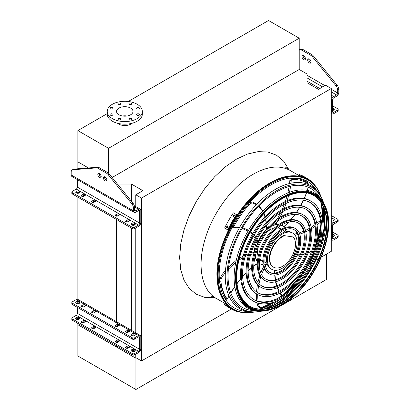<?xml version="1.0" encoding="UTF-8"?>
<svg xmlns="http://www.w3.org/2000/svg" width="410" height="410" viewBox="0 0 410 410"><rect width="100%" height="100%" fill="white"/><g stroke="black" fill="none" stroke-linecap="round" stroke-linejoin="round"><path stroke-width="0.61" d="M321.378 257.075L331.27 251.366L331.27 88.509L325.571 85.218L318.462 89.324L306.993 82.702L306.993 73.974L299.223 69.485L299.223 38.217L268.535 20.5L128.233 101.501M135.792 354.178L135.792 357.648L141.486 360.933L141.486 198.076L331.27 88.509M141.486 360.933L231.424 309.012M309.447 263.963L311.682 262.672M315.767 260.314L318.678 258.638M135.792 206.609L135.792 194.791L141.486 198.076M135.792 332.853L135.792 227.929M131.431 201.274L131.431 184.064L142.9 190.686L135.792 194.791M131.431 330.337L131.431 228.098M117.465 184.064L131.431 184.064M326.585 254.072L326.585 279.41L135.905 389.5L135.905 358.232L77.854 324.715L116.312 346.921L116.312 345.615M116.312 342.365L116.312 341.976M116.312 322.685L116.312 219.37M116.312 216.121L116.312 215.727M116.312 346.921L118.567 346.921M107.236 113.626L77.854 130.59L77.854 161.858L88.427 167.967L77.854 161.858L77.854 168.782M98.938 174.035L100.768 175.085L98.938 174.035M104.581 177.289L106.405 178.345L104.581 177.289M135.905 389.5L77.854 355.982L77.854 323.413M77.854 319.539L77.854 318.544M134.593 354.87A1.594 0.922 180 0 1 132.338 354.87L132.338 353.569A1.594 0.922 0 0 0 134.593 353.569L134.593 354.87L138.544 352.59A3.193 1.845 120 0 0 140.799 348.679L140.799 336.825A3.193 1.845 120 0 0 140.138 335.365L77.854 299.408L77.854 197.164M77.854 193.294L77.854 192.295M259.586 309.048A73.877 42.655 120 0 0 272.778 302.493M280.071 297.199A73.877 42.655 120 0 0 297.906 278.59M313.793 251.074A73.877 42.655 120 0 0 320.994 226.32M321.932 217.361A73.877 42.655 120 0 0 321.015 202.658M77.854 130.59L108.542 148.307L299.223 38.217M117.583 123.282A8.615 4.976 0 0 0 118.695 124.076A8.615 4.976 0 0 0 131.999 123.282M108.542 148.307L108.542 173.204M112.135 177.499L299.223 69.485M130.6 108.081A8.215 4.746 180 0 1 133.009 111.438A8.215 4.746 180 0 1 124.789 116.184A8.215 4.746 180 0 1 116.573 111.438A8.215 4.746 180 0 1 121.642 107.056A8.215 4.746 180 0 1 130.6 108.081M122.518 115.999A8.215 4.746 180 0 1 127.059 115.999M137.042 108.85A1.435 0.83 0 0 0 138.606 109.029A1.435 0.83 0 0 0 139.492 108.266A1.435 0.83 0 0 0 138.057 107.435A1.435 0.83 0 0 0 136.622 108.266A1.435 0.83 0 0 0 137.042 108.85M129.268 104.365A1.435 0.83 0 0 0 130.836 104.545A1.435 0.83 0 0 0 131.723 103.776A1.435 0.83 0 0 0 130.283 102.951A1.435 0.83 0 0 0 128.848 103.776A1.435 0.83 0 0 0 129.268 104.365M118.28 104.365A1.435 0.83 0 0 0 119.843 104.545A1.435 0.83 0 0 0 120.73 103.776A1.435 0.83 0 0 0 119.295 102.951A1.435 0.83 0 0 0 117.86 103.776A1.435 0.83 0 0 0 118.28 104.365M110.505 108.85A1.435 0.83 0 0 0 112.068 109.029A1.435 0.83 0 0 0 112.955 108.266A1.435 0.83 0 0 0 111.52 107.435A1.435 0.83 0 0 0 110.085 108.266A1.435 0.83 0 0 0 110.505 108.85M110.505 115.2A1.435 0.83 0 0 0 112.068 115.379A1.435 0.83 0 0 0 112.955 114.61A1.435 0.83 0 0 0 111.52 113.78A1.435 0.83 0 0 0 110.085 114.61A1.435 0.83 0 0 0 110.505 115.2M118.28 119.684A1.435 0.83 0 0 0 119.843 119.863A1.435 0.83 0 0 0 120.73 119.1A1.435 0.83 0 0 0 119.295 118.27A1.435 0.83 0 0 0 117.86 119.1A1.435 0.83 0 0 0 118.28 119.684M129.268 119.684A1.435 0.83 0 0 0 130.836 119.863A1.435 0.83 0 0 0 131.723 119.1A1.435 0.83 0 0 0 130.283 118.27A1.435 0.83 0 0 0 128.848 119.1A1.435 0.83 0 0 0 129.268 119.684M137.042 115.2A1.435 0.83 0 0 0 138.606 115.379A1.435 0.83 0 0 0 139.492 114.61A1.435 0.83 0 0 0 138.057 113.78A1.435 0.83 0 0 0 136.622 114.61A1.435 0.83 0 0 0 137.042 115.2M137.201 104.273A17.553 10.132 180 0 1 142.342 111.438A17.553 10.132 180 0 1 124.789 121.57A17.553 10.132 180 0 1 107.236 111.438A17.553 10.132 180 0 1 118.07 102.075A17.553 10.132 180 0 1 137.201 104.273M142.342 111.438L142.342 114.041A17.553 10.132 180 0 1 124.789 124.179A17.553 10.132 180 0 1 107.236 114.041L107.236 111.438M136.356 357.971L135.905 358.232M128.048 221.846L129.176 221.195A1.435 0.83 0 0 0 129.601 220.611A1.435 0.83 0 0 0 128.714 219.842A1.435 0.83 0 0 0 127.146 220.026L126.019 220.677A1.435 0.83 0 0 0 125.598 221.262A1.435 0.83 0 0 0 126.485 222.03A1.435 0.83 0 0 0 128.048 221.846M117.783 215.921L118.91 215.27A1.435 0.83 0 0 0 119.33 214.681A1.435 0.83 0 0 0 118.444 213.917A1.435 0.83 0 0 0 116.881 214.097L115.753 214.748A1.435 0.83 0 0 0 115.333 215.332A1.435 0.83 0 0 0 116.22 216.101A1.435 0.83 0 0 0 117.783 215.921M83.819 196.313L84.947 195.662A1.435 0.83 0 0 0 85.367 195.073A1.435 0.83 0 0 0 84.48 194.309A1.435 0.83 0 0 0 82.917 194.489L81.79 195.139A1.435 0.83 0 0 0 81.37 195.724A1.435 0.83 0 0 0 82.256 196.492A1.435 0.83 0 0 0 83.819 196.313M94.09 202.243L95.217 201.587A1.435 0.83 0 0 0 95.638 201.002A1.435 0.83 0 0 0 94.751 200.239A1.435 0.83 0 0 0 93.183 200.418L92.055 201.069A1.435 0.83 0 0 0 91.635 201.653A1.435 0.83 0 0 0 92.522 202.422A1.435 0.83 0 0 0 94.09 202.243M79.14 191.332A1.994 1.153 0 0 0 76.962 191.08A1.994 1.153 0 0 0 75.732 192.141A1.994 1.153 0 0 0 77.726 193.294A1.994 1.153 0 0 0 79.724 192.141A1.994 1.153 0 0 0 79.14 191.332M134.649 223.378A1.994 1.153 0 0 0 132.476 223.127A1.994 1.153 0 0 0 131.246 224.193A1.994 1.153 0 0 0 133.24 225.346A1.994 1.153 0 0 0 135.233 224.193A1.994 1.153 0 0 0 134.649 223.378M134.593 207.45L133.465 208.101A4.787 2.762 -120 0 0 131.748 203.708L132.881 203.058A4.787 2.762 60 0 1 134.593 207.45L134.593 210.253A1.594 0.922 120 0 0 134.926 210.981A1.594 0.922 120 0 0 135.72 210.904L138.544 209.274A3.193 1.845 -60 0 1 140.138 209.115A3.193 1.845 -60 0 1 140.799 210.576L140.799 222.435A3.193 1.845 -60 0 1 138.544 226.34L134.593 228.621A1.594 0.922 180 0 1 132.338 228.621L132.338 227.319L72.314 192.664L72.314 193.966A1.594 0.922 180 0 1 71.842 193.315L71.842 192.013A1.594 0.922 0 0 0 72.314 192.664M132.338 227.319A1.594 0.922 0 0 0 134.593 227.319L134.593 228.621M133.465 208.101L133.465 210.904A3.193 1.845 120 0 0 134.126 212.365A3.193 1.845 120 0 0 135.72 212.206L138.544 210.576A1.594 0.922 -60 0 1 139.338 210.499A1.594 0.922 -60 0 1 139.672 211.232L139.672 223.086A1.594 0.922 -60 0 1 138.544 225.039L134.593 227.319M77.387 179.606L77.387 187.129A1.594 0.922 -60 0 1 76.26 189.082L72.314 191.362A1.594 0.922 0 0 0 71.842 192.013M132.338 228.621L72.314 193.966M126.136 221.907L127.146 221.328A1.435 0.83 180 0 1 129.058 221.267M115.871 215.983L116.881 215.399A1.435 0.83 180 0 1 118.792 215.337M81.908 196.375L82.917 195.79A1.435 0.83 180 0 1 84.829 195.729M92.178 202.304L93.183 201.72A1.435 0.83 180 0 1 95.099 201.659M76.081 192.797A1.994 1.153 180 0 1 79.14 192.633A1.994 1.153 180 0 1 79.371 192.797M131.595 224.844A1.994 1.153 180 0 1 134.649 224.68A1.994 1.153 180 0 1 134.885 224.844M132.881 203.058L109.306 174.014L108.178 174.665A4.787 2.762 -120 0 0 106.508 173.194L98.139 168.361A4.787 2.762 -120 0 0 96.468 167.905L72.898 169.73A4.787 2.762 -120 0 0 72.175 169.95A4.787 2.762 -120 0 0 71.181 172.144L71.181 174.947A3.193 1.845 120 0 0 71.842 176.408L134.126 212.365M72.175 169.95L73.303 169.299A4.787 2.762 60 0 1 74.025 169.079L72.898 169.73M96.468 167.905L97.6 167.254L74.025 169.079M97.6 167.254A4.787 2.762 60 0 1 99.266 167.71L98.139 168.361M106.508 173.194L107.635 172.538L99.266 167.71M107.635 172.538A4.787 2.762 60 0 1 109.306 174.014M99.01 173.507A2.393 1.384 -120 0 0 99.435 175.7A2.393 1.384 -120 0 0 101.121 177.166M104.652 176.766A2.393 1.384 -120 0 0 106.272 180.221A2.393 1.384 -120 0 0 106.764 180.421M131.748 203.708L108.178 174.665M99.502 173.707A2.393 1.384 -120 0 0 98.308 173.589A2.393 1.384 -120 0 0 98.308 176.351A2.393 1.384 -120 0 0 100.701 177.735A2.393 1.384 -120 0 0 101.065 175.818A2.393 1.384 -120 0 0 99.502 173.707M105.144 180.871A2.393 1.384 -120 0 0 106.344 180.994A2.393 1.384 -120 0 0 106.344 178.227A2.393 1.384 -120 0 0 103.95 176.848A2.393 1.384 -120 0 0 103.581 178.765A2.393 1.384 -120 0 0 105.144 180.871M332.612 109.449A1.994 1.153 180 0 1 333.684 109.772A1.994 1.153 180 0 1 333.919 109.936M338.158 109.414L338.158 110.715A1.594 0.922 180 0 1 337.686 111.366L337.686 110.064A1.594 0.922 0 0 0 338.158 109.414A1.594 0.922 0 0 0 337.686 108.763L332.612 105.831M299.223 49.548L301.821 49.349A4.787 2.762 60 0 1 303.492 49.8L311.861 54.632A4.787 2.762 60 0 1 313.532 56.108L337.102 85.152A4.787 2.762 60 0 1 338.819 89.539L337.686 90.195L337.686 92.998A1.594 0.922 -60 0 1 336.559 94.951L333.74 96.581A3.193 1.845 120 0 0 331.485 100.491L331.485 112.345A3.193 1.845 120 0 0 332.146 113.806A3.193 1.845 120 0 0 333.74 113.647L337.686 111.366M332.612 110.418A1.994 1.153 0 0 0 334.268 109.28A1.994 1.153 0 0 0 333.684 108.471A1.994 1.153 0 0 0 332.612 108.148M338.819 89.539L338.819 92.347A3.193 1.845 -60 0 1 336.559 96.253L333.74 97.882A1.594 0.922 120 0 0 332.612 99.835L332.612 111.694A1.594 0.922 120 0 0 332.94 112.422A1.594 0.922 120 0 0 333.74 112.345L337.686 110.064M310.99 62.515A2.393 1.384 60 0 1 309.299 61.054A2.393 1.384 60 0 1 308.879 58.861M305.347 59.255A2.393 1.384 60 0 1 303.656 57.795A2.393 1.384 60 0 1 303.236 55.601M337.686 90.195A4.787 2.762 -120 0 0 335.974 85.803L312.399 56.759A4.787 2.762 -120 0 0 310.734 55.283L302.365 50.456A4.787 2.762 -120 0 0 300.694 49.999L299.223 50.112M309.365 59.055A2.393 1.384 -120 0 0 308.171 58.937A2.393 1.384 -120 0 0 308.171 61.705A2.393 1.384 -120 0 0 310.565 63.084A2.393 1.384 -120 0 0 310.934 61.167A2.393 1.384 -120 0 0 309.365 59.055M303.728 55.801A2.393 1.384 -120 0 0 302.529 55.683A2.393 1.384 -120 0 0 302.529 58.445A2.393 1.384 -120 0 0 304.922 59.829A2.393 1.384 -120 0 0 305.291 57.907A2.393 1.384 -120 0 0 303.728 55.801M128.048 332.331L129.176 331.68A1.435 0.83 0 0 0 129.601 331.09A1.435 0.83 0 0 0 128.714 330.327A1.435 0.83 0 0 0 127.146 330.506L126.019 331.157A1.435 0.83 0 0 0 125.598 331.746A1.435 0.83 0 0 0 126.485 332.51A1.435 0.83 0 0 0 128.048 332.331M117.783 326.401L118.91 325.75A1.435 0.83 0 0 0 119.33 325.166A1.435 0.83 0 0 0 118.444 324.397A1.435 0.83 0 0 0 116.881 324.577L115.753 325.232A1.435 0.83 0 0 0 115.333 325.817A1.435 0.83 0 0 0 116.22 326.58A1.435 0.83 0 0 0 117.783 326.401M83.819 306.793L84.947 306.142A1.435 0.83 0 0 0 85.367 305.558A1.435 0.83 0 0 0 84.48 304.789A1.435 0.83 0 0 0 82.917 304.973L81.79 305.624A1.435 0.83 0 0 0 81.37 306.208A1.435 0.83 0 0 0 82.256 306.972A1.435 0.83 0 0 0 83.819 306.793M94.09 312.722L95.217 312.071A1.435 0.83 0 0 0 95.638 311.487A1.435 0.83 0 0 0 94.751 310.718A1.435 0.83 0 0 0 93.183 310.898L92.055 311.549A1.435 0.83 0 0 0 91.635 312.138A1.435 0.83 0 0 0 92.522 312.902A1.435 0.83 0 0 0 94.09 312.722M134.649 333.863A1.994 1.153 0 0 0 132.476 333.612A1.994 1.153 0 0 0 131.246 334.678A1.994 1.153 0 0 0 133.24 335.826A1.994 1.153 0 0 0 135.233 334.678A1.994 1.153 0 0 0 134.649 333.863M79.14 301.811A1.994 1.153 0 0 0 76.962 301.56A1.994 1.153 0 0 0 75.732 302.626A1.994 1.153 0 0 0 77.726 303.779A1.994 1.153 0 0 0 79.724 302.626A1.994 1.153 0 0 0 79.14 301.811M77.854 299.408A3.193 1.845 120 0 0 76.26 299.566L72.314 301.842A1.594 0.922 0 0 0 71.842 302.498A1.594 0.922 0 0 0 72.314 303.149L72.314 304.451A1.594 0.922 180 0 1 71.842 303.8L71.842 302.498M134.593 353.569L138.544 351.288A1.594 0.922 120 0 0 139.672 349.335L139.672 337.476A1.594 0.922 120 0 0 139.338 336.748A1.594 0.922 120 0 0 138.544 336.825L134.593 339.106A1.594 0.922 180 0 1 132.338 339.106L132.338 337.804L72.314 303.149M132.338 337.804A1.594 0.922 0 0 0 134.593 337.804L134.593 339.106M140.138 335.365A3.193 1.845 120 0 0 138.544 335.523L134.593 337.804M132.338 339.106L72.314 304.451M129.058 331.746A1.435 0.83 0 0 0 127.146 331.808L126.136 332.392M118.792 325.822A1.435 0.83 0 0 0 116.881 325.883L115.871 326.462M84.829 306.214A1.435 0.83 0 0 0 82.917 306.275L81.908 306.854M95.099 312.138A1.435 0.83 0 0 0 93.183 312.2L92.178 312.784M131.595 335.329A1.994 1.153 180 0 1 134.649 335.165A1.994 1.153 180 0 1 134.885 335.329M76.081 303.277A1.994 1.153 180 0 1 79.14 303.113A1.994 1.153 180 0 1 79.371 303.277M132.338 353.569L72.314 318.913A1.594 0.922 0 0 1 71.842 318.262A1.594 0.922 0 0 1 72.314 317.606L76.26 315.331A1.594 0.922 120 0 0 77.387 313.373L77.387 307.382M77.387 303.759L77.387 302.795M127.146 346.271A1.435 0.83 180 0 1 128.714 346.091A1.435 0.83 180 0 1 129.601 346.86A1.435 0.83 180 0 1 129.176 347.444L128.048 348.095A1.435 0.83 180 0 1 126.485 348.274A1.435 0.83 180 0 1 125.598 347.511A1.435 0.83 180 0 1 126.019 346.921L127.146 346.271L127.146 347.572L126.136 348.157M116.881 340.341A1.435 0.83 180 0 1 118.444 340.162A1.435 0.83 180 0 1 119.33 340.93A1.435 0.83 180 0 1 118.91 341.515L117.783 342.165A1.435 0.83 180 0 1 116.22 342.345A1.435 0.83 180 0 1 115.333 341.581A1.435 0.83 180 0 1 115.753 340.997L116.881 340.341L116.881 341.648L115.871 342.227M82.917 320.738A1.435 0.83 180 0 1 84.48 320.553A1.435 0.83 180 0 1 85.367 321.322A1.435 0.83 180 0 1 84.947 321.906L83.819 322.557A1.435 0.83 180 0 1 82.256 322.742A1.435 0.83 180 0 1 81.37 321.973A1.435 0.83 180 0 1 81.79 321.389L82.917 320.738L82.917 322.04L81.908 322.619M93.183 326.662A1.435 0.83 180 0 1 94.751 326.483A1.435 0.83 180 0 1 95.638 327.252A1.435 0.83 180 0 1 95.217 327.836L94.09 328.487A1.435 0.83 180 0 1 92.522 328.666A1.435 0.83 180 0 1 91.635 327.903A1.435 0.83 180 0 1 92.055 327.313L93.183 326.662L93.183 327.964L92.178 328.548M131.83 351.252A1.994 1.153 0 0 0 134.003 351.503A1.994 1.153 0 0 0 135.233 350.442A1.994 1.153 0 0 0 134.649 349.627A1.994 1.153 0 0 0 132.476 349.376A1.994 1.153 0 0 0 131.246 350.442A1.994 1.153 0 0 0 131.83 351.252M76.316 319.205A1.994 1.153 0 0 0 78.489 319.457A1.994 1.153 0 0 0 79.724 318.391A1.994 1.153 0 0 0 79.14 317.576A1.994 1.153 0 0 0 76.962 317.325A1.994 1.153 0 0 0 75.732 318.391A1.994 1.153 0 0 0 76.316 319.205M132.338 354.87L72.314 320.215A1.594 0.922 180 0 1 71.842 319.564L71.842 318.262M129.058 347.511A1.435 0.83 0 0 0 127.146 347.572M118.792 341.586A1.435 0.83 0 0 0 116.881 341.648M84.829 321.978A1.435 0.83 0 0 0 82.917 322.04M95.099 327.903A1.435 0.83 0 0 0 93.183 327.964M131.595 351.093A1.994 1.153 180 0 1 134.649 350.929A1.994 1.153 180 0 1 134.885 351.093M76.081 319.041A1.994 1.153 180 0 1 79.14 318.877A1.994 1.153 180 0 1 79.371 319.041M333.919 220.416A1.994 1.153 -0 0 0 333.684 220.252A1.994 1.153 -0 0 0 331.27 220.073M338.158 219.893L338.158 221.2A1.594 0.922 180 0 1 337.686 221.851L337.686 220.549A1.594 0.922 -0 0 0 338.158 219.893A1.594 0.922 -0 0 0 337.686 219.242L331.27 215.537M337.686 236.314A1.594 0.922 0 0 0 338.158 235.658L338.158 236.965A1.594 0.922 180 0 1 337.686 237.615L337.686 236.314L333.74 238.589A1.594 0.922 -60 0 1 332.94 238.671A1.594 0.922 -60 0 1 332.612 237.938L332.612 226.084A1.594 0.922 -60 0 1 333.74 224.132L337.686 221.851M331.27 220.759A1.994 1.153 0 0 0 333.268 220.764A1.994 1.153 0 0 0 334.268 219.765A1.994 1.153 0 0 0 333.684 218.95A1.994 1.153 0 0 0 331.27 218.771M337.686 237.615L333.74 239.896A3.193 1.845 -60 0 1 332.146 240.05A3.193 1.845 -60 0 1 331.485 238.589L331.485 226.735A3.193 1.845 -60 0 1 333.74 222.825L337.686 220.549M332.612 235.699A1.994 1.153 180 0 1 333.684 236.016A1.994 1.153 180 0 1 333.919 236.18M338.158 235.658A1.594 0.922 0 0 0 337.686 235.007L332.612 232.075M332.612 234.397A1.994 1.153 180 0 1 333.684 234.715A1.994 1.153 180 0 1 334.268 235.53A1.994 1.153 180 0 1 332.612 236.662M320.948 196.559A74.579 43.06 120 0 0 319.928 193.909A74.579 43.06 120 0 0 270.902 183.762A74.579 43.06 120 0 0 219.104 263.138A74.579 43.06 120 0 0 251.468 312.481A74.579 43.06 120 0 0 254.277 312.046M264.194 308.93A74.579 43.06 120 0 0 279.43 299.823M290.034 290.357A74.579 43.06 120 0 0 320.046 238.369M322.947 224.454A74.579 43.06 120 0 0 323.213 206.707M321.163 202.888A74.01 42.732 -60 0 1 322.004 217.684M321.004 226.791A74.01 42.732 -60 0 1 313.383 252.237M298.711 277.652A74.01 42.732 -60 0 1 280.481 296.973M273.096 302.395A74.01 42.732 -60 0 1 259.863 309.063M316.602 190.348A73.113 42.215 120 0 0 270.902 184.956A73.113 42.215 120 0 0 220.729 259.238A73.113 42.215 120 0 0 246.723 311.385M260.652 309.089A73.113 42.215 120 0 0 275.182 301.678M283.981 294.867A73.113 42.215 120 0 0 320.922 230.871M322.429 219.847A73.113 42.215 120 0 0 321.578 203.56M309.842 202.361A56.103 32.39 -60 0 1 317.868 247.461A56.103 32.39 -60 0 1 281.342 296.491A56.103 32.39 -60 0 1 253.744 299.52M253.395 301.171L252.493 300.648A57.697 33.312 -60 0 1 243.648 254.415A57.697 33.312 -60 0 1 281.342 203.57A57.697 33.312 -60 0 1 310.191 200.71L311.093 201.233A57.697 33.312 120 0 0 282.244 204.093A57.697 33.312 120 0 0 244.55 254.938A57.697 33.312 120 0 0 253.395 301.171A57.697 33.312 120 0 0 311.093 267.858A57.697 33.312 120 0 0 311.093 201.233M282.244 205.395A56.103 32.39 120 0 0 245.59 254.83A56.103 32.39 120 0 0 254.19 299.787A56.103 32.39 120 0 0 310.293 267.397A56.103 32.39 120 0 0 310.293 202.617A56.103 32.39 120 0 0 282.244 205.395M305.896 209.187A48.221 27.839 -60 0 1 312.717 247.973A48.221 27.839 -60 0 1 281.342 290.055A48.221 27.839 -60 0 1 257.685 292.694M257.337 294.344L256.434 293.821A49.815 28.761 -60 0 1 248.798 253.903A49.815 28.761 -60 0 1 281.342 210.007A49.815 28.761 -60 0 1 306.249 207.537L307.151 208.06A49.815 28.761 120 0 0 282.244 210.525A49.815 28.761 120 0 0 249.7 254.425A49.815 28.761 120 0 0 257.337 294.344A49.815 28.761 120 0 0 307.151 265.583A49.815 28.761 120 0 0 307.151 208.06M282.244 211.832A48.221 27.839 120 0 0 250.741 254.323A48.221 27.839 120 0 0 258.131 292.96A48.221 27.839 120 0 0 306.352 265.121A48.221 27.839 120 0 0 306.352 209.443A48.221 27.839 120 0 0 282.244 211.832M301.955 216.014A40.339 23.288 -60 0 1 307.572 248.48A40.339 23.288 -60 0 1 281.342 283.617A40.339 23.288 -60 0 1 261.626 285.867M261.278 287.518L260.376 286.995A41.933 24.21 -60 0 1 253.944 253.395A41.933 24.21 -60 0 1 281.342 216.444A41.933 24.21 -60 0 1 302.308 214.363L303.21 214.886A41.933 24.21 120 0 0 282.244 216.962A41.933 24.21 120 0 0 254.851 253.913A41.933 24.21 120 0 0 261.278 287.518A41.933 24.21 120 0 0 303.21 263.307A41.933 24.21 120 0 0 303.21 214.886M282.244 218.263A40.339 23.288 120 0 0 255.891 253.81A40.339 23.288 120 0 0 262.077 286.134A40.339 23.288 120 0 0 302.411 262.846A40.339 23.288 120 0 0 302.411 216.27A40.339 23.288 120 0 0 282.244 218.263M298.014 222.845A32.457 18.737 -60 0 1 302.421 248.993A32.457 18.737 -60 0 1 281.342 277.18A32.457 18.737 -60 0 1 265.572 279.036M265.219 280.691L264.317 280.168A34.05 19.659 -60 0 1 259.094 252.883A34.05 19.659 -60 0 1 281.342 222.876A34.05 19.659 -60 0 1 298.367 221.19L299.269 221.713A34.05 19.659 120 0 0 282.244 223.399A34.05 19.659 120 0 0 259.996 253.406A34.05 19.659 120 0 0 265.219 280.691A34.05 19.659 120 0 0 299.269 261.032A34.05 19.659 120 0 0 299.269 221.713M282.244 224.7A32.457 18.737 120 0 0 261.042 253.303A32.457 18.737 120 0 0 266.018 279.307A32.457 18.737 120 0 0 298.47 260.57A32.457 18.737 120 0 0 298.47 223.096A32.457 18.737 120 0 0 282.244 224.7M294.072 229.677A24.574 14.186 -60 0 1 297.27 249.5A24.574 14.186 -60 0 1 281.342 270.743A24.574 14.186 -60 0 1 269.513 272.209M269.16 273.865L268.258 273.342A26.168 15.108 -60 0 1 264.245 252.375A26.168 15.108 -60 0 1 281.342 229.313A26.168 15.108 -60 0 1 294.426 228.016L295.328 228.539A26.168 15.108 120 0 0 282.244 229.836A26.168 15.108 120 0 0 265.147 252.893A26.168 15.108 120 0 0 269.16 273.865A26.168 15.108 120 0 0 295.328 258.756A26.168 15.108 120 0 0 295.328 228.539M282.244 231.137A24.574 14.186 120 0 0 266.192 252.791A24.574 14.186 120 0 0 269.959 272.481A24.574 14.186 120 0 0 294.529 258.295A24.574 14.186 120 0 0 294.529 229.923A24.574 14.186 120 0 0 282.244 231.137M267.387 264.47A22.34 12.9 -60 0 1 265.854 264.855A49.574 28.623 120 0 0 265.383 265.793M264.727 264.619L265.854 264.855M257.372 261.877A22.34 12.9 -60 0 1 255.251 256.142M265.398 231.014A22.022 12.715 120 0 0 256.337 246.707M255.42 255.486A22.022 12.715 120 0 0 257.413 261.416M259.315 263.353A22.022 12.715 120 0 0 259.894 263.727A22.022 12.715 120 0 0 263.087 264.716M265.152 264.686A22.022 12.715 120 0 0 267.299 264.23M286.052 231.747A22.022 12.715 120 0 0 285.375 229.661M284.371 227.852A22.022 12.715 120 0 0 281.916 225.587A22.022 12.715 120 0 0 281.301 225.269M278.672 224.588A22.022 12.715 120 0 0 272.542 225.828M274.792 227.709A18.829 10.87 120 0 0 270.902 229.282A18.829 10.87 120 0 0 266.874 232.326M258.213 247.327A18.829 10.87 120 0 0 258.172 256.496M259.679 259.402A18.829 10.87 120 0 0 261.488 260.96A18.829 10.87 120 0 0 262.836 261.544M281.496 229.226A18.829 10.87 120 0 0 280.317 228.349A18.829 10.87 120 0 0 278.062 227.56M269.375 226.264A22.022 12.715 120 0 0 266.479 228.334M256.916 241.295A22.022 12.715 120 0 0 254.21 252.483M275.12 224.029A22.022 12.715 120 0 0 274.254 224.198M260.945 260.606A18.829 10.87 120 0 0 262.836 261.129M281.137 229.431A18.829 10.87 120 0 0 279.738 228.052M257.055 241.377L256.727 241.121L256.901 240.711L256.727 241.121L258.028 241.362A0.799 0.461 120 0 0 258.259 241.018A22.34 12.9 -60 0 1 266.192 229.969A49.574 28.623 120 0 0 266.244 225.669M266.203 229.113L266.192 229.969M281.603 225.085A22.34 12.9 -60 0 1 282.659 226.012L283.787 226.663A49.574 28.623 120 0 0 288.568 222.076M275.248 223.127L275.761 224.398A0.799 0.461 120 0 0 275.786 224.419A0.799 0.461 120 0 0 276.002 224.449A22.34 12.9 -60 0 1 279.051 224.326M281.624 225.07A22.34 12.9 -60 0 1 282.075 225.31A22.34 12.9 -60 0 1 283.787 226.663L283.561 226.715M274.874 223.798A0.799 0.461 -60 0 1 274.705 223.788L275.786 224.419M271.768 269.344L270.866 268.822A20.946 12.095 -60 0 1 267.658 252.037A20.946 12.095 -60 0 1 281.342 233.577A20.946 12.095 -60 0 1 291.812 232.542L292.719 233.059A20.946 12.095 120 0 0 282.244 234.1A20.946 12.095 120 0 0 268.56 252.56A20.946 12.095 120 0 0 271.768 269.344A20.946 12.095 120 0 0 292.719 257.249A20.946 12.095 120 0 0 292.719 233.059M259.725 259.079A18.189 10.501 120 0 0 260.683 259.755L262.841 261.006M281.029 229.497L278.872 228.252A18.189 10.501 120 0 0 277.806 227.765M284.176 235.796A18.189 10.501 120 0 0 271.071 251.612A18.189 10.501 120 0 0 273.542 267.182A18.189 10.501 120 0 0 290.808 258.182A18.189 10.501 120 0 0 293.319 236.985L283.781 235.565A18.189 10.501 120 0 0 270.677 251.381A18.189 10.501 120 0 0 273.147 266.956L273.542 267.182M293.319 236.985L283.781 235.565M303.149 176.387A75.476 43.578 120 0 0 302.631 176.182L301.724 175.659A75.476 43.578 -60 0 1 302.247 175.864L303.262 176.423M311.292 181.768L311.446 181.502A75.476 43.578 120 0 0 307.315 178.524L304.215 176.736A75.476 43.578 120 0 0 299.566 174.645L299.167 175.342L301.586 176.736M307.315 178.524A75.476 43.578 120 0 0 302.672 176.438L299.566 174.645M302.672 176.438L302.37 176.961M227.904 306.711L227.002 306.193A75.476 43.578 -60 0 1 226.566 305.845L227.468 306.367A75.476 43.578 120 0 0 227.904 306.711L227.991 306.798M228.011 305.747L227.709 306.275L224.608 304.486A75.476 43.578 120 0 0 228.739 307.464L231.84 309.253A75.476 43.578 120 0 0 236.483 311.344L236.637 311.077M227.709 306.275A75.476 43.578 120 0 0 231.84 309.253M227.427 305.183L225.008 303.789L224.608 304.486M227.904 226.648A75.476 43.578 120 0 0 227.468 227.499L226.725 227.806L226.566 226.976A75.476 43.578 -60 0 1 227.002 226.125L227.75 225.818L227.904 226.648M234.33 215.614A75.476 43.578 120 0 0 233.808 216.418L233.013 216.7L232.906 215.901A75.476 43.578 -60 0 1 233.423 215.091L234.228 214.82L234.33 215.614M236.483 214.65L233.382 212.857A75.476 43.578 120 0 0 224.608 228.057L228.109 230.082A74.676 43.117 -60 0 1 236.888 214.881L236.483 214.65A75.476 43.578 120 0 0 227.709 229.851M227.919 225.992L227.401 226.356A74.676 43.117 120 0 0 226.966 227.207L226.955 227.863M234.392 214.989L233.828 215.327A74.676 43.117 120 0 0 233.305 216.131L233.249 216.757M290.823 292.304A69.51 40.134 -60 0 1 275.443 304.035A69.51 40.134 -60 0 1 264.67 308.873M323.403 207.147A69.51 40.134 -60 0 1 322.132 238.082M319.549 197.113A68.619 39.616 120 0 0 276.576 191.9A68.619 39.616 120 0 0 229.462 261.739A68.619 39.616 120 0 0 254.051 310.555M266.157 308.663A68.619 39.616 120 0 0 276.576 303.954A68.619 39.616 120 0 0 301.319 281.834M318.309 252.401A68.619 39.616 120 0 0 323.962 208.541M258.31 311.667L256.952 311.831A70.976 40.979 -60 0 1 239.958 226.786A70.976 40.979 -60 0 1 322.101 198.983L322.639 200.244A70.079 40.462 120 0 0 276.576 190.706A70.079 40.462 120 0 0 227.898 265.296A70.079 40.462 120 0 0 258.31 311.667A70.079 40.462 120 0 0 261.124 311.216M274.674 306.203A70.079 40.462 120 0 0 276.576 305.148A70.079 40.462 120 0 0 326.093 217.146M323.659 202.904A70.079 40.462 120 0 0 322.639 200.244M313.558 195.401A63.986 36.941 -60 0 1 323.08 246.748A63.986 36.941 -60 0 1 281.342 302.923A63.986 36.941 -60 0 1 249.577 306.224M263.794 311.011A66.476 38.381 -60 0 1 247.876 231.358A66.476 38.381 -60 0 1 324.812 205.318L325.243 206.322A65.764 37.971 -60 0 0 282.013 197.374A65.764 37.971 -60 0 0 236.334 267.366A65.764 37.971 -60 0 0 264.875 310.882L263.794 311.011M215.071 297.762L204.846 297.414L196.246 294.231L189.189 288.373L183.946 280.071L180.713 269.642L179.626 257.49L180.713 244.073L183.946 229.918L189.189 215.558L196.246 201.551L204.846 188.436L214.661 176.715L225.305 166.839L236.38 159.188L247.45 154.052L258.095 151.638L267.909 152.028L276.509 155.211L283.566 161.068L288.978 169.745M300.586 176.484L290.244 170.514C279.953 164.917 267.643 166.137 253.303 174.173C232.649 185.797 212.703 212.698 205.041 239.276C196.897 265.895 201.576 290.357 216.362 298.475L211.176 296.107M138.544 225.039L76.26 189.082M138.544 209.274L134.572 206.983M135.72 210.904L134.593 210.253M133.465 210.904L71.181 174.947M139.672 211.232L138.544 210.576M139.672 223.086L77.387 187.129M92.055 201.069L92.055 202.243M93.183 200.418L93.183 201.72M81.79 195.139L81.79 196.313M82.917 194.489L82.917 195.79M115.753 214.748L115.753 215.921M116.881 214.097L116.881 215.399M126.019 220.677L126.019 221.846M127.146 220.026L127.146 221.328M333.74 112.345L332.612 111.694M337.686 92.998L331.27 89.293M324.894 85.613L306.993 75.276M336.559 94.951L331.27 91.896M322.639 86.915L306.993 77.879M333.74 96.581L331.27 95.151M319.815 88.545L306.993 81.139M313.532 56.108L312.399 56.759M335.974 85.803L337.102 85.152M300.694 49.999L301.821 49.349M303.492 49.8L302.365 50.456M310.734 55.283L311.861 54.632M138.544 335.523L76.26 299.566M139.672 337.476L138.544 336.825M139.672 349.335L77.387 313.373M138.544 351.288L76.26 315.331M72.314 318.913L72.314 320.215M92.055 328.487L92.055 327.313M81.79 322.557L81.79 321.389M115.753 342.165L115.753 340.997M126.019 348.095L126.019 346.921M93.183 312.2L93.183 310.898M92.055 312.722L92.055 311.549M82.917 306.275L82.917 304.973M81.79 306.793L81.79 305.624M116.881 325.883L116.881 324.577M115.753 326.401L115.753 325.232M127.146 331.808L127.146 330.506M126.019 332.331L126.019 331.157M333.74 222.825L331.27 221.4M333.74 238.589L332.612 237.938M270.446 183.203A74.943 43.265 120 0 0 218.397 262.964A74.943 43.265 120 0 0 250.92 312.548C232.101 315.106 218.299 301.304 217.131 278.974C214.158 246.492 240.183 199.183 269.908 182.978C291.151 170.319 312.071 174.614 319.708 193.402A74.943 43.265 120 0 0 270.446 183.203M264.127 268.453A49.574 28.623 120 0 0 261.606 274.705M260.811 277.063A49.574 28.623 120 0 0 259.028 283.74M258.623 285.801A49.574 28.623 120 0 0 257.793 292.75M257.721 294.559A49.574 28.623 120 0 0 258.095 301.222M258.428 303.205A49.574 28.623 120 0 0 259.017 305.675A5.586 3.224 120 0 0 262.133 307.136A71.407 41.225 120 0 0 270.769 303.036M278.103 298.203A71.407 41.225 120 0 0 280.763 296.143A0.799 0.461 120 0 0 281.137 294.949A63.447 36.628 -60 0 1 279.897 293.145M278.877 291.372A63.447 36.628 -60 0 1 277.283 287.825M276.612 285.893A63.447 36.628 -60 0 1 275.571 281.767M275.218 279.753A63.447 36.628 -60 0 1 274.736 275.064M274.659 273.06A63.447 36.628 -60 0 1 274.669 270.272M281.055 294.011A0.799 0.63 143 0 1 281.137 294.949M280.343 292.914L281.209 294.144C281.696 294.769 281.526 295.533 280.701 296.435A0.799 0.364 -128.9 0 0 280.763 296.143M271.574 302.836L261.846 307.556A0.799 0.533 -110.5 0 0 262.133 307.136M261.846 307.556L259.064 307.449L257.685 305.568A0.799 0.569 -15.8 0 0 259.017 305.675M253.841 253.749A49.574 28.623 120 0 0 250.7 254.456M248.424 255.194A49.574 28.623 120 0 0 245.088 256.599M242.71 257.828A49.574 28.623 120 0 0 238.871 260.207M235.755 262.497A49.574 28.623 120 0 0 228.375 269.308M225.346 272.742A49.574 28.623 120 0 0 222.625 276.212A5.586 3.224 120 0 0 220.903 281.634A71.407 41.225 120 0 0 226.858 298.588A0.799 0.461 120 0 0 227.775 298.162A63.447 36.628 -60 0 1 228.959 295.958M230.758 292.817A63.447 36.628 -60 0 1 234.797 286.534M237.062 283.387A63.447 36.628 -60 0 1 240.737 278.749M242.633 276.565A63.447 36.628 -60 0 1 246.149 272.824M248.147 270.882A63.447 36.628 -60 0 1 251.689 267.72M253.754 266.034A63.447 36.628 -60 0 1 257.285 263.43M229.031 296.122L227.775 298.162M227.919 298.203C227.284 299.177 226.643 299.459 225.987 299.039L225.628 298.705A0.799 0.625 -34 0 0 226.858 298.588M219.586 281.526A0.799 0.523 -7.5 0 0 219.78 281.721A0.799 0.523 -7.5 0 0 220.903 281.634M221.497 275.561L222.625 276.212M266.054 222.861A49.574 28.623 120 0 0 265.521 219.314M264.957 216.992A49.574 28.623 120 0 0 263.82 213.743M262.62 211.329A49.574 28.623 120 0 0 258.551 206.317M256.347 204.713A49.574 28.623 120 0 0 252.955 203.135A5.586 3.224 120 0 0 248.773 205.026A71.407 41.225 120 0 0 233.818 226.499A0.799 0.461 120 0 0 234.018 227.427A63.447 36.628 -60 0 1 239.573 227.458M242.371 227.934A63.447 36.628 -60 0 1 248.47 230.343M250.546 231.727A63.447 36.628 -60 0 1 252.724 233.618M254.123 235.125A63.447 36.628 -60 0 1 255.819 237.38M256.998 239.312A63.447 36.628 -60 0 1 258.028 241.362M233.234 227.832A0.799 0.605 -95.3 0 0 234.018 227.427M232.952 226.033L233.818 226.499M248.045 204.308L248.773 205.026M252.478 202.027A0.799 0.646 108.5 0 1 252.955 203.135M290.772 219.652A49.574 28.623 120 0 0 294.985 214.379M296.327 212.482A49.574 28.623 120 0 0 299.638 207.296M300.658 205.512A49.574 28.623 120 0 0 303.364 200.234M304.174 198.455A49.574 28.623 120 0 0 306.378 192.915M307.239 190.342A49.574 28.623 120 0 0 308.089 187.442A5.586 3.224 120 0 0 308.161 187.165M308.151 184.438A5.586 3.224 120 0 0 307.228 183.188A71.407 41.225 120 0 0 292.033 179.503A0.799 0.461 120 0 0 291.233 180.502A63.447 36.628 -60 0 1 290.992 183.198M290.603 186.196A63.447 36.628 -60 0 1 289.439 192.326M288.645 195.503A63.447 36.628 -60 0 1 287.082 200.726M286.17 203.355A63.447 36.628 -60 0 1 284.13 208.521M282.808 211.509A63.447 36.628 -60 0 1 279.917 217.305M277.621 221.369A63.447 36.628 -60 0 1 275.761 224.398M289.552 183.516L289.875 180.118A0.799 0.42 4 0 0 290.111 180.446A0.799 0.42 4 0 0 291.233 180.502M289.875 180.118C290.065 179.114 290.582 178.534 291.433 178.381A0.799 0.61 87.4 0 1 292.033 179.503M307.069 182.173A0.799 0.651 121.7 0 1 307.228 183.188M294.144 254.513A49.574 28.623 120 0 0 295.251 254.671M297.358 254.8A49.574 28.623 120 0 0 300.315 254.641M302.616 254.261A49.574 28.623 120 0 0 305.845 253.39M308.31 252.478A49.574 28.623 120 0 0 311.784 250.843M314.911 247.563A5.586 3.224 120 0 0 315.485 246.292A71.407 41.225 120 0 0 320.881 224.116M320.681 222.071A0.799 0.461 120 0 0 320.359 222.235A63.447 36.628 -60 0 1 317.053 224.885M315.177 226.264A63.447 36.628 -60 0 1 311.492 228.693M309.591 229.815A63.447 36.628 -60 0 1 305.783 231.773M303.866 232.619A63.447 36.628 -60 0 1 299.725 234.105M297.762 234.643A63.447 36.628 -60 0 1 295.046 235.207M316.792 223.322L319.277 221.297A0.799 0.343 49.7 0 1 319.667 221.349A0.799 0.343 49.7 0 1 320.359 222.235M320.948 225.182L315.485 246.292M311.646 251.192A0.799 0.477 -117.9 0 0 311.661 251.181L308.176 252.837M232.906 215.901L233.305 216.131M233.423 215.091L233.828 215.327M226.566 226.976L226.966 227.207M227.002 226.125L227.401 226.356M282.013 304.763A65.764 37.971 -60 0 1 264.875 310.882C270.436 310.201 276.181 308.151 282.111 304.738C313.676 287.948 338.101 232.465 325.243 206.322M282.244 304.445A65.21 37.648 120 0 0 322.173 201.525A65.21 37.648 120 0 0 242.31 247.635A65.21 37.648 120 0 0 282.244 304.445M282.244 303.969A64.626 37.31 -60 0 1 242.669 247.666A64.626 37.31 -60 0 1 321.819 201.971A64.626 37.31 -60 0 1 282.244 303.969M281.793 303.185A63.986 36.941 120 0 0 323.592 246.799A63.986 36.941 120 0 0 313.783 195.529C299.531 186.586 274.116 198.271 256.834 222.22C240.05 244.447 232.424 275.033 239.132 292.694L243.125 300.34L249.798 306.357A63.986 36.941 120 0 0 281.793 303.185M226.709 304.445L216.362 298.475M285.596 167.203L290.244 170.514M140.138 209.115L134.321 205.758M332.146 113.806L331.27 113.298M332.146 240.05L331.27 239.548M319.928 193.909L319.708 193.402M251.468 312.481L250.92 312.548M274.895 270.298L274.9 273.034M274.992 275.048L275.499 279.681M275.868 281.69L276.95 285.76M277.642 287.682L279.287 291.167M280.701 296.435L279.061 297.732M257.685 305.568L257.034 302.8M256.711 300.812L256.373 293.785M256.46 291.853L257.393 284.699M257.875 282.387L259.802 275.54M260.739 272.875L263.451 266.464M257.275 263.686L253.744 266.29M251.689 267.961L248.147 271.118M246.159 273.055L242.643 276.791M240.757 278.969L237.082 283.607M234.833 286.744L230.825 292.996M225.628 298.705L219.714 282.582M225.505 270.339L221.421 275.407L219.504 280.753M228.631 266.982L236.221 260.381M239.368 258.228L243.181 256.05M245.564 254.923L248.865 253.682M251.135 253.047L254.226 252.478M281.916 225.587L281.332 225.249M259.894 263.727L259.31 263.389M257.049 241.372L256.347 240.542M255.215 238.476L253.575 236.088M252.222 234.499L250.09 232.506M248.06 231.045L242.054 228.488M232.367 227.109L233.526 227.898L239.286 227.97M256.885 204.149L252.642 202.053L249.68 202.473M266.433 229.513L266.479 225.392M266.3 222.584L265.777 219.032M265.229 216.7L264.117 213.42M262.954 210.971L259.012 205.84M277.247 219.135L280.573 212.841M282.095 209.582L284.289 204.272M285.298 201.51L286.964 196.226M287.83 192.951L289.127 186.565M291.433 178.381C297.035 178.135 302.037 179.272 306.439 181.799L308.018 183.142L308.515 184.592M283.874 226.827L288.86 222.005M290.997 219.637L295.169 214.379M296.497 212.503L299.797 207.311M300.812 205.543L303.518 200.254M304.322 198.486L306.531 192.941M307.397 190.373L308.294 187.324M294.124 234.13L297.276 233.48M299.233 232.926L303.584 231.307M305.465 230.451L309.365 228.375M311.226 227.242L314.962 224.706M319.277 221.297L320.722 221.087M315.669 246.241L314.736 248.147M293.888 255.046L295.005 255.184M297.142 255.276L300.12 255.071M302.447 254.666L305.696 253.769M264.886 262.185L267.053 263.435M283.079 230.681L285.242 231.927"/></g></svg>
